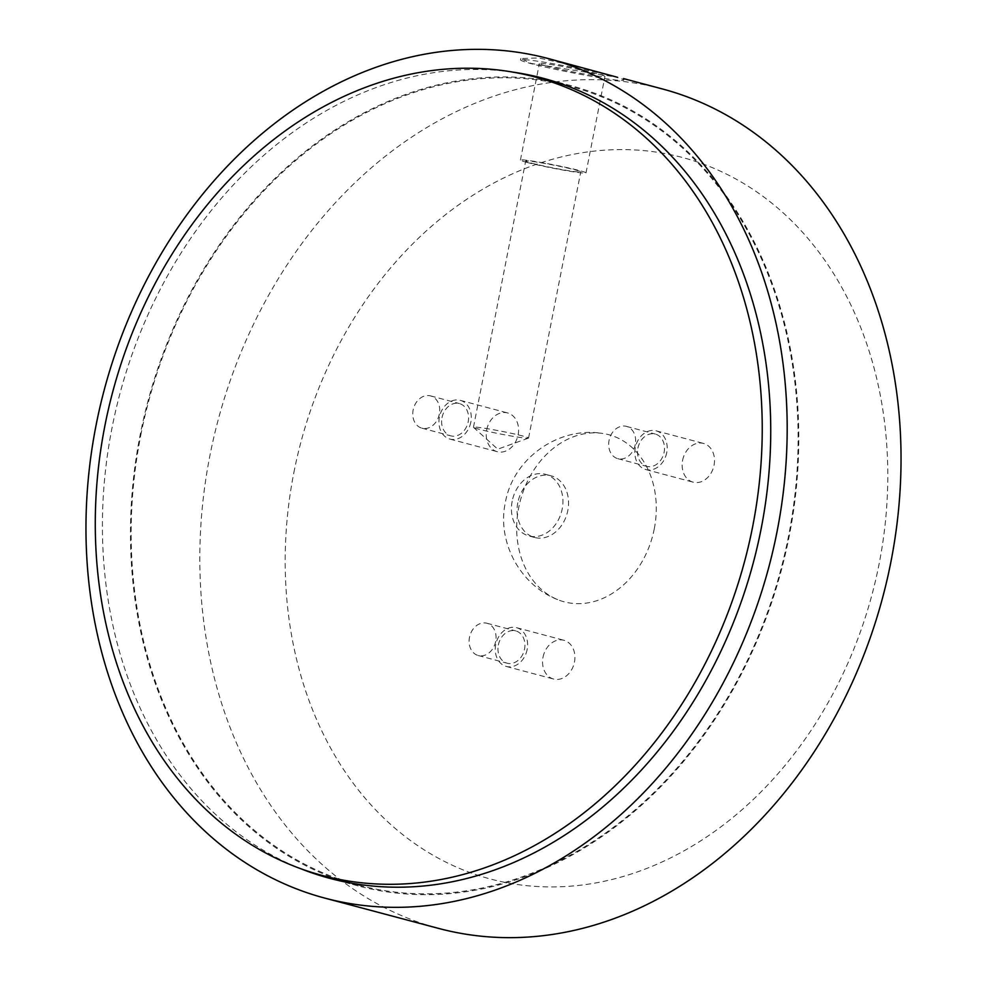 <?xml version="1.0" encoding="UTF-8"?>
<svg xmlns="http://www.w3.org/2000/svg" width="987" height="987" viewBox="0 0 987 987"><rect width="100%" height="100%" fill="white"/><g stroke="black" fill="none" stroke-linecap="round" stroke-linejoin="round"><path stroke-width="0.74" stroke-dasharray="4.93 3.7" d="M545.959 65.919A33.41 1.715 11.1 0 1 539.358 63.563A33.41 1.715 11.1 0 1 561.911 66.339A33.41 1.715 11.1 0 1 598.344 74.074A33.41 1.715 11.1 0 1 604.945 76.431A33.41 1.715 11.1 0 1 582.392 73.655A33.41 1.715 11.1 0 1 545.959 65.919M527.021 162.411A33.41 1.715 11.1 0 1 520.433 160.054A33.41 1.715 11.1 0 1 542.973 162.818A33.41 1.715 11.1 0 1 579.418 170.554A33.41 1.715 11.1 0 1 586.007 172.91A33.41 1.715 11.1 0 1 563.466 170.146A33.41 1.715 11.1 0 1 527.021 162.411M613.408 76.418A52.619 2.69 11.1 0 1 623.784 80.132A52.619 2.69 11.1 0 1 588.289 75.765A52.619 2.69 11.1 0 1 530.895 63.575A52.619 2.69 11.1 0 1 520.519 59.862A52.619 2.69 11.1 0 1 556.014 64.229A52.619 2.69 11.1 0 1 613.408 76.418M578.616 66.635L538.717 57.962L520.778 58.504L530.932 63.39L617.492 77.282M662.191 88.892A434.391 343.908 -75.1 0 0 209.898 455.661A434.391 343.908 -75.1 0 0 438.66 928.422M293.842 472.711A373.308 295.545 104.9 0 1 658.267 152.417A373.308 295.545 104.9 0 1 879.133 563.799A373.308 295.545 104.9 0 1 514.708 884.105A373.308 295.545 104.9 0 1 293.842 472.711M682.597 460.361A20.048 15.878 104.9 0 1 703.472 443.422A20.048 15.878 104.9 0 1 714.033 465.247A20.048 15.878 104.9 0 1 693.158 482.174A20.048 15.878 104.9 0 1 682.597 460.361M543.023 657.206A20.048 15.878 104.9 0 1 563.898 640.279A20.048 15.878 104.9 0 1 574.459 662.104A20.048 15.878 104.9 0 1 553.584 679.031A20.048 15.878 104.9 0 1 543.023 657.206M486.69 429.863A20.048 15.878 104.9 0 1 507.565 412.936A20.048 15.878 104.9 0 1 518.126 434.761A20.048 15.878 104.9 0 1 497.251 451.688A20.048 15.878 104.9 0 1 486.69 429.863M654.282 528.81A86.486 68.473 -75.1 0 0 601.91 433.33A86.486 68.473 -75.1 0 0 518.693 507.713A86.486 68.473 -75.1 0 0 557.63 599.615A86.486 68.473 -75.1 0 0 654.282 528.81M666.731 452.651A20.048 15.878 104.9 0 1 645.856 469.578A20.048 15.878 104.9 0 1 635.295 447.765A20.048 15.878 104.9 0 1 656.17 430.838A20.048 15.878 104.9 0 1 666.731 452.651M527.157 649.508A20.048 15.878 104.9 0 1 506.282 666.435A20.048 15.878 104.9 0 1 495.733 644.622A20.048 15.878 104.9 0 1 516.608 627.695A20.048 15.878 104.9 0 1 527.157 649.508M470.824 422.165A20.048 15.878 104.9 0 1 449.949 439.092A20.048 15.878 104.9 0 1 439.388 417.279A20.048 15.878 104.9 0 1 460.263 400.352A20.048 15.878 104.9 0 1 470.824 422.165M517.793 502.741A31.917 25.267 -75.1 0 0 534.596 537.471A31.917 25.267 -75.1 0 0 567.821 510.526A31.917 25.267 -75.1 0 0 551.017 475.796A31.917 25.267 -75.1 0 0 517.793 502.741M512.167 501.236A31.917 25.267 -75.1 0 0 528.97 535.966A31.917 25.267 -75.1 0 0 562.195 509.021A31.917 25.267 -75.1 0 0 545.392 474.291A31.917 25.267 -75.1 0 0 512.167 501.236M512.5 72.063A414.009 327.77 -75.1 0 0 112.024 427.84A414.009 327.77 -75.1 0 0 300.418 868.585M550.697 81.168A414.009 327.77 -75.1 0 0 140.08 435.304A414.009 327.77 -75.1 0 0 338.085 879.688M344.192 881.761A414.009 327.77 -75.1 0 0 358.108 885.894A414.009 327.77 -75.1 0 0 789.181 536.323A414.009 327.77 -75.1 0 0 571.152 85.733A414.009 327.77 -75.1 0 0 557.013 82.39M442.003 417.686A16.705 13.226 104.9 0 1 459.399 403.572A16.705 13.226 104.9 0 1 468.196 421.757A16.705 13.226 104.9 0 1 450.8 435.859A16.705 13.226 104.9 0 1 442.003 417.686M439.338 414.071A16.705 13.226 104.9 0 1 421.942 428.185A16.705 13.226 104.9 0 1 413.146 410A16.705 13.226 104.9 0 1 430.542 395.886A16.705 13.226 104.9 0 1 439.338 414.071M498.349 645.029A16.705 13.226 104.9 0 1 515.745 630.915A16.705 13.226 104.9 0 1 524.541 649.101A16.705 13.226 104.9 0 1 507.145 663.215A16.705 13.226 104.9 0 1 498.349 645.029M495.684 641.414A16.705 13.226 104.9 0 1 478.288 655.528A16.705 13.226 104.9 0 1 469.491 637.343A16.705 13.226 104.9 0 1 486.887 623.241A16.705 13.226 104.9 0 1 495.684 641.414M637.91 448.172A16.705 13.226 104.9 0 1 655.306 434.058A16.705 13.226 104.9 0 1 664.115 452.243A16.705 13.226 104.9 0 1 646.719 466.357A16.705 13.226 104.9 0 1 637.91 448.172M635.246 444.557A16.705 13.226 104.9 0 1 617.85 458.671A16.705 13.226 104.9 0 1 609.053 440.486A16.705 13.226 104.9 0 1 626.449 426.384A16.705 13.226 104.9 0 1 635.246 444.557M575.224 169.912A28.068 1.431 11.1 0 1 580.763 171.886A28.068 1.431 11.1 0 1 561.825 169.554A28.068 1.431 11.1 0 1 531.216 163.052A28.068 1.431 11.1 0 1 525.676 161.078A28.068 1.431 11.1 0 1 544.614 163.41A28.068 1.431 11.1 0 1 575.224 169.912M479.003 429.222A28.068 1.431 11.1 0 1 473.538 427.383A28.068 1.431 11.1 0 1 473.464 427.248A28.068 1.431 11.1 0 1 492.402 429.567A28.068 1.431 11.1 0 1 523.011 436.069A28.068 1.431 11.1 0 1 528.551 438.055A28.068 1.431 11.1 0 1 528.415 438.154A28.068 1.431 11.1 0 1 508.478 435.526A28.068 1.431 11.1 0 1 479.003 429.222M140.746 435.415A413.171 327.104 104.9 0 1 570.93 86.56A413.171 327.104 104.9 0 1 788.527 536.212A413.171 327.104 104.9 0 1 358.33 885.068A413.171 327.104 104.9 0 1 140.746 435.415M520.433 160.054L539.358 63.563M520.519 59.862L520.778 58.504M645.856 469.578L693.158 482.174M506.282 666.435L553.584 679.031M449.949 439.092L497.251 451.688M557.63 599.615C519.915 584.995 496.843 541.801 505.332 502.617C512.771 459.054 557.815 426.433 601.91 433.33M534.596 537.471L528.97 535.966M358.108 885.894L330.053 878.418M571.152 85.733L543.097 78.269M551.017 475.796L545.392 474.291M460.263 400.352L507.565 412.936M421.942 428.185L450.8 435.859M430.542 395.886L459.399 403.572M516.608 627.695L563.898 640.279M478.288 655.528L507.145 663.215M486.887 623.241L515.745 630.915M656.17 430.838L703.472 443.422M617.85 458.671L646.719 466.357M626.449 426.384L655.306 434.058M623.784 80.132L624.055 78.763M473.464 427.248L525.676 161.078M528.415 438.154L497.756 449.171L473.538 427.383M528.551 438.055L580.763 171.886M586.007 172.91L604.945 76.431M570.93 86.56L563.121 84.475M358.33 885.068L350.508 882.995"/><path stroke-width="1.48" d="M617.492 77.282L548.34 58.578A434.391 343.908 104.9 0 1 777.102 531.339A434.391 343.908 104.9 0 1 324.809 898.108A434.391 343.908 104.9 0 1 96.047 425.348A434.391 343.908 104.9 0 1 548.34 58.578M324.809 898.108L438.66 928.422A434.391 343.908 -75.1 0 0 890.953 561.652A434.391 343.908 -75.1 0 0 662.191 88.892L623.476 78.578M300.418 868.585A414.009 327.77 -75.1 0 0 330.053 878.418A414.009 327.77 -75.1 0 0 761.125 528.847A414.009 327.77 -75.1 0 0 543.097 78.269A414.009 327.77 -75.1 0 0 512.5 72.063M338.085 879.688A414.009 327.77 -75.1 0 0 344.192 881.761M557.013 82.39A414.009 327.77 -75.1 0 0 550.697 81.168M752.649 526.663A413.171 327.104 -75.1 0 0 535.065 76.998A413.171 327.104 -75.1 0 0 104.869 425.853A413.171 327.104 -75.1 0 0 322.453 875.518A413.171 327.104 -75.1 0 0 752.649 526.663M563.121 84.475L535.065 76.998M350.508 882.995L322.453 875.518"/></g></svg>
